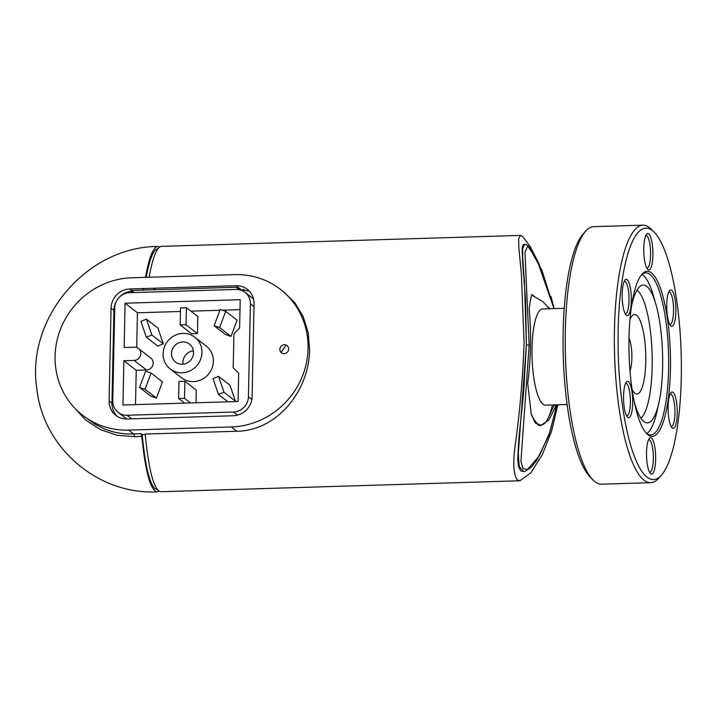 <?xml version="1.0" encoding="UTF-8"?>
<svg xmlns="http://www.w3.org/2000/svg" width="717" height="717" viewBox="0 0 717 717"><rect width="100%" height="100%" fill="white"/><g stroke="black" fill="none" stroke-linecap="round" stroke-linejoin="round"><path stroke-width="1.08" d="M131.749 418.845L127.133 415.277A15.156 14.376 127.7 0 1 118.162 412.4A15.156 14.376 127.7 0 1 116.853 411.244A15.156 14.376 127.7 0 1 112.775 400.866L114.72 307.996A15.156 14.376 127.7 0 1 119.237 297.358A15.156 14.376 127.7 0 1 129.696 292.688L236.027 289.435A15.156 14.376 127.7 0 1 244.99 292.312A15.156 14.376 127.7 0 1 246.307 293.468A15.156 14.376 127.7 0 1 250.385 303.847L253.988 306.643M251.846 399.36L248.44 396.725A15.156 14.376 127.7 0 1 243.923 407.364A15.156 14.376 127.7 0 1 233.464 412.024L237.497 415.152M194.818 337.214L206.227 346.042A20.076 19.045 127.7 0 1 212.178 367.767A20.076 19.045 127.7 0 1 193.527 381.614A20.076 19.045 127.7 0 1 181.652 377.805L170.243 368.977A20.076 19.045 127.7 0 1 164.292 347.243A20.076 19.045 127.7 0 1 182.943 333.405A20.076 19.045 127.7 0 1 194.818 337.214A20.076 19.045 127.7 0 1 200.769 358.939A20.076 19.045 127.7 0 1 182.118 372.777A20.076 19.045 127.7 0 1 170.243 368.977M182.763 341.946A11.364 10.782 127.7 0 1 189.485 344.106A11.364 10.782 127.7 0 1 192.855 356.403A11.364 10.782 127.7 0 1 182.297 364.236A11.364 10.782 127.7 0 1 175.575 362.085A11.364 10.782 127.7 0 1 172.205 349.779A11.364 10.782 127.7 0 1 182.763 341.946M193.402 350.828A11.364 10.782 -52.3 0 0 183.068 364.182M240.007 309.654L222.279 310.192M219.922 310.264L190.901 311.151M180.469 311.474L137.44 312.782L136.714 347.548M138.408 348.471A6.74 6.399 -52.3 0 0 134.42 347.189L124.149 347.503L125.081 303.219L240.213 299.706L239.621 327.974L233.93 333.79L233.213 367.749L238.671 373.225L238.08 401.493L122.948 405.006L123.871 360.732L134.142 360.418A6.74 6.399 -52.3 0 0 138.408 348.471L150.767 358.034A6.74 6.399 127.7 0 1 146.501 369.981L136.23 370.295L135.513 404.63M146.465 319.164L157.874 327.992L163.315 343.873L157.758 346.078L146.349 337.25L140.917 321.368L146.465 319.164L151.905 335.045L146.349 337.25M186.411 307.683L197.82 316.511L197.462 333.602L191.6 333.781L180.191 324.953L180.541 307.862L186.411 307.683L186.053 324.774L180.191 324.953M225.685 311.357L237.094 320.185L230.991 336.416L225.514 334.552L214.105 325.724L220.218 309.493L225.685 311.357L219.581 327.588L214.105 325.724M218.56 376.362L223.991 392.244L218.434 394.449L213.003 378.567L218.56 376.362L229.969 385.19L235.4 401.072L234.038 401.619M184.619 403.124L178.65 398.5L179.008 381.417L184.869 381.238L196.279 390.066L196.019 402.775M151.108 373.028L162.517 381.865L156.414 398.096L150.937 396.232L139.528 387.404L145.641 371.164L151.108 373.028L145.004 389.268L139.528 387.404M156.414 398.096L145.004 389.268M184.869 381.238L184.511 398.32L178.65 398.5M190.489 402.945L184.511 398.32M235.4 401.072L223.991 392.244M227.934 401.798L218.434 394.449M230.991 336.416L219.581 327.588M197.462 333.602L186.053 324.774M163.315 343.873L151.905 335.045M127.133 415.277L233.464 412.024M248.44 396.725L250.385 303.847M125.081 303.219L137.44 312.782M123.871 360.732L136.23 370.295M518.508 466.606L520.784 470.926L523.67 471.58L519.216 466.498L518.283 453.574L526.386 344.895L523.652 392.414L518.92 438.042L517.71 458.952L518.508 466.606M525.588 299.769L526.386 344.895L525.588 299.769L522.612 261.822L522.128 247.948L523.159 244.685L522.128 247.948M524.674 244.336L523.159 244.685M557.88 404.773L551.463 431.625L542.186 454.883L530.938 472.772L519.888 480.757L517.298 479.942C513.336 474.349 512.736 462.053 515.496 443.043C519.897 411.244 522.765 377.94 524.1 343.129L521.367 273.598L518.821 247.679L518.66 238.833L520.497 235.4L522.397 236.243L530.069 246.307L539.354 264.412M520.497 235.4L161.513 246.361C156.862 246.899 152.739 257.188 149.154 277.246M284.353 292.411L295.054 303.058L303.246 316.735L308.193 332.742L309.601 349.672C309.233 390.64 277.237 430.747 236.888 431.258L145.219 434.054C148.356 466.534 152.838 485.481 158.663 490.894L160.913 491.719L519.888 480.766M157.946 248.736L157.901 248.736C153.528 249.22 149.629 258.747 146.205 277.336M145.264 434.547L142.163 434.645C145.21 465.611 149.503 483.652 155.042 488.77L157.355 489.568M284.156 353.678A4.544 4.311 127.7 0 1 280.41 347.234A4.544 4.311 127.7 0 1 288.566 349.851A4.544 4.311 127.7 0 1 284.156 353.678M286.639 345.361L285.886 345.325L281.1 352.495M632.071 389.295A39.785 9.948 88.3 0 0 634.957 393.266A39.785 9.948 88.3 0 0 636.983 394.018A39.785 9.948 88.3 0 0 645.784 357.989A39.785 9.948 88.3 0 0 636.588 315.256A39.785 9.948 88.3 0 0 634.563 314.494A39.785 9.948 88.3 0 0 629.938 319.513M634.294 401.914A68.957 17.244 88.3 0 0 643.893 421.578A68.957 17.244 88.3 0 0 645.784 422.636A68.957 17.244 88.3 0 0 659.022 402.165A68.957 17.244 88.3 0 0 656.055 305.03A68.957 17.244 88.3 0 0 646.734 286.361A68.957 17.244 88.3 0 0 641.598 285.402A68.957 17.244 88.3 0 0 631.39 306.786M640.917 418.235A65.364 16.348 88.3 0 0 652.12 353.974A65.364 16.348 88.3 0 0 637.117 290.17A65.364 16.348 88.3 0 0 637.01 290.089M656.055 305.03L653.752 296.811A80.698 20.175 88.3 0 0 642.835 274.969A80.698 20.175 88.3 0 0 642.011 274.396M564.198 308.301L542.617 308.964A48.12 12.028 88.3 0 0 531.978 352.549A48.12 12.028 88.3 0 0 543.101 404.236A48.12 12.028 88.3 0 0 545.556 405.15L567.138 404.496M530.93 412.974A67.819 16.957 88.3 0 0 537.589 423.711A67.819 16.957 88.3 0 0 541.048 425.002L539.381 425.602M628.979 338.03A18.947 4.732 -91.7 0 1 631.865 354.377A18.947 4.732 -91.7 0 1 629.983 370.868M549.545 309.108L543.083 301.767L531.664 295.028M650.713 482.675L601.581 484.181A128.818 32.211 -91.7 0 1 599.385 483.948A128.818 32.211 -91.7 0 1 593.129 480.067A128.818 32.211 -91.7 0 1 565.453 356.403A128.818 32.211 -91.7 0 1 585.538 231.286A128.818 32.211 -91.7 0 1 593.712 226.671L642.853 225.165A128.818 32.211 88.3 0 0 614.469 350.532A128.818 32.211 88.3 0 0 648.518 482.451A128.818 32.211 88.3 0 0 650.713 482.675A128.818 32.211 88.3 0 0 658.887 478.06L661.54 475.048A125.789 31.449 -91.7 0 1 651.403 479.332A125.789 31.449 -91.7 0 1 618.09 346.248A125.789 31.449 -91.7 0 1 648.016 228.329A125.789 31.449 -91.7 0 1 654.128 232.12A125.789 31.449 -91.7 0 1 681.15 352.872A125.789 31.449 -91.7 0 1 661.54 475.048M654.128 232.12L651.296 229.279A128.818 32.211 88.3 0 0 645.049 225.398A128.818 32.211 88.3 0 0 642.853 225.165M641.285 275.041A81.075 20.273 -91.7 0 1 645.775 272.836A81.075 20.273 -91.7 0 1 647.155 272.98A81.075 20.273 -91.7 0 1 668.585 356.017A81.075 20.273 -91.7 0 1 650.722 434.923A81.075 20.273 -91.7 0 1 649.342 434.771A81.075 20.273 -91.7 0 1 646.107 432.987M650.83 436.241A82.598 20.65 88.3 0 0 670.476 358.814A82.598 20.65 88.3 0 0 648.598 271.429A82.598 20.65 88.3 0 0 641.948 274.244A82.598 20.65 88.3 0 0 629.069 354.467A82.598 20.65 88.3 0 0 646.815 433.749A82.598 20.65 88.3 0 0 650.83 436.241M645.811 235.561A16.294 4.078 -91.7 0 1 646.008 235.543A16.294 4.078 -91.7 0 1 650.597 252.805A16.294 4.078 -91.7 0 1 647.003 268.104A16.294 4.078 -91.7 0 1 646.806 268.095M652.909 252.868A18.185 4.544 88.3 0 0 646.626 234.244A18.185 4.544 88.3 0 0 643.767 250.672A18.185 4.544 88.3 0 0 647.702 269.368A18.185 4.544 88.3 0 0 652.909 252.868M624.229 281.261A16.294 4.078 -91.7 0 1 624.417 281.234A16.294 4.078 -91.7 0 1 626.775 283.932A16.294 4.078 -91.7 0 1 628.961 302.144A16.294 4.078 -91.7 0 1 625.412 313.804A16.294 4.078 -91.7 0 1 625.215 313.786M628.827 282.292A18.185 4.544 88.3 0 0 625.045 279.935A18.185 4.544 88.3 0 0 622.177 294.606A18.185 4.544 88.3 0 0 624.677 312.63A18.185 4.544 88.3 0 0 626.111 315.059A18.185 4.544 88.3 0 0 631.121 304.85A18.185 4.544 88.3 0 0 628.827 282.292M625.6 383.326A16.294 4.078 -91.7 0 1 625.798 383.299A16.294 4.078 -91.7 0 1 630.153 395.784A16.294 4.078 -91.7 0 1 628.531 414.148A16.294 4.078 -91.7 0 1 626.792 415.869A16.294 4.078 -91.7 0 1 626.595 415.851M625.627 383.263A18.185 4.544 88.3 0 0 623.656 401.43A18.185 4.544 88.3 0 0 627.492 417.124A18.185 4.544 88.3 0 0 630.628 415.788A18.185 4.544 88.3 0 0 632.188 393.015A18.185 4.544 88.3 0 0 626.416 382A18.185 4.544 88.3 0 0 625.627 383.263M648.562 439.691A16.294 4.078 -91.7 0 1 648.76 439.673A16.294 4.078 -91.7 0 1 653.357 456.935A16.294 4.078 -91.7 0 1 649.754 472.234A16.294 4.078 -91.7 0 1 649.557 472.225M646.519 454.802A18.185 4.544 88.3 0 0 650.453 473.498A18.185 4.544 88.3 0 0 655.661 456.998A18.185 4.544 88.3 0 0 649.378 438.374A18.185 4.544 88.3 0 0 646.519 454.802M670.153 394A16.294 4.078 -91.7 0 1 670.341 393.983A16.294 4.078 -91.7 0 1 672.698 396.68A16.294 4.078 -91.7 0 1 674.885 414.892A16.294 4.078 -91.7 0 1 671.336 426.543A16.294 4.078 -91.7 0 1 671.139 426.534M670.601 425.369A18.185 4.544 88.3 0 0 672.035 427.807A18.185 4.544 88.3 0 0 677.045 417.599A18.185 4.544 88.3 0 0 674.751 395.04A18.185 4.544 88.3 0 0 670.969 392.683A18.185 4.544 88.3 0 0 668.101 407.355A18.185 4.544 88.3 0 0 670.601 425.369M668.773 291.936A16.294 4.078 -91.7 0 1 668.97 291.918A16.294 4.078 -91.7 0 1 673.317 304.402A16.294 4.078 -91.7 0 1 671.704 322.767A16.294 4.078 -91.7 0 1 669.965 324.478A16.294 4.078 -91.7 0 1 669.768 324.469M673.792 324.407A18.185 4.544 88.3 0 0 675.36 301.633A18.185 4.544 88.3 0 0 669.588 290.618A18.185 4.544 88.3 0 0 668.8 291.882A18.185 4.544 88.3 0 0 666.828 310.04A18.185 4.544 88.3 0 0 670.664 325.742A18.185 4.544 88.3 0 0 673.792 324.407M585.538 231.286L582.885 234.298A125.789 31.449 88.3 0 0 563.275 356.474A125.789 31.449 88.3 0 0 590.306 477.226L593.129 480.067M518.92 438.042L517.71 458.952M554.08 404.89A340.987 323.367 127.7 0 1 554.008 405.463L548.586 417.231M550.342 308.731L548.371 307.199M534.479 296.444L531.871 294.427C530.705 297.913 529.827 302.897 529.245 309.394A343.255 325.518 127.7 0 1 527.703 383.317L531.27 414.247L535.24 422.922L540.484 425.674L548.756 420.117L556.222 405.392L554.008 405.463M556.222 405.392A343.255 325.518 -52.3 0 0 556.293 404.827M524.674 244.363L522.702 248.127L522.657 257L524.486 282.032L526.386 344.895L529.155 345.262L524.987 252.42L527.703 246.048L536.666 258.971L554.026 308.615M556.831 404.809L549.796 432.261L539.471 455.582L527.569 469.474L522.998 468.676L520.927 461.389L529.155 345.262M537.831 425.1L541.048 425.002A67.819 16.957 88.3 0 0 552.377 405.024L552.386 404.944M646.868 433.597A80.698 20.175 88.3 0 0 657.22 410.5L659.022 402.165M550.997 296.542L554.169 308.615M249.265 291.084L238.644 289.157L236.18 287.248L239.37 289.731M134.133 292.554L131.417 290.448L236.18 287.257L155.508 289.713L153.608 288.243L155.508 289.713L144.511 290.053L142.611 288.575L236.108 285.725A18.947 17.961 127.7 0 1 247.311 289.318A18.947 17.961 127.7 0 1 254.051 303.739L252.106 396.609A18.947 17.961 127.7 0 1 233.383 415.743L127.052 418.988A18.947 17.961 127.7 0 1 115.849 415.403A18.947 17.961 127.7 0 1 109.109 400.973L111.054 308.104A18.947 17.961 127.7 0 1 129.777 288.969L142.611 288.575M131.417 290.448A18.947 17.961 127.7 0 1 131.677 290.439L144.511 290.053M82.715 415.349A77.669 73.654 127.7 0 0 128.648 430.083L231.313 426.947A77.669 73.654 -52.3 0 0 303.461 373.414A77.669 73.654 -52.3 0 0 280.446 289.363A77.669 73.654 -52.3 0 0 234.504 274.638L131.838 277.775A77.669 73.654 127.7 0 0 59.69 331.299A77.669 73.654 127.7 0 0 82.715 415.349L95.253 424.401M73.869 407.202L85.69 420.045L100.317 429.555L116.943 435.237L134.626 436.68L141.76 436.429L140.953 433.704L142.163 434.645M243.816 291.496L243.861 289.301M128.648 430.083L133.667 433.964C123.387 434.368 113.564 432.647 104.18 428.811L95.209 424.339M114.361 306.544L114.693 309.341M114.657 310.999L113.886 310.954M145.488 277.354C149.073 257.304 153.196 247.007 157.848 246.469L159.676 247.015M159.075 491.181L157.238 491.835C150.615 490.706 145.452 472.234 141.76 436.429M113.904 310.255L114.657 310.837M118.968 297.627A18.947 17.961 127.7 0 1 131.157 291.281L132.851 292.59M117.328 416.425A18.947 17.961 127.7 0 1 111.96 403.187L113.904 310.309A18.947 17.961 127.7 0 1 117.176 299.957M134.142 360.418L146.501 369.981M236.108 285.725L240.473 289.103M129.777 288.969L131.677 290.439M231.313 426.947L236.888 431.258M140.953 433.704L133.667 433.964A3.791 1.111 87.7 0 1 134.626 436.68M111.054 308.104L113.904 310.309M109.109 400.973L111.96 403.187M118.162 412.4L126.694 418.997M244.99 292.312L253.513 298.908M556.93 404.809L548.899 435.183L536.863 460.171L531.387 467.152L525.032 471.392L523.679 471.58M554.08 308.615L541.927 270.282L528.743 246.469L526.439 244.73L524.701 244.354M157.848 246.469C86.443 246.621 25.471 318.778 36.917 389.349C43.343 448.134 98.274 494.99 157.238 491.835M280.446 289.363L284.362 292.393"/></g></svg>
